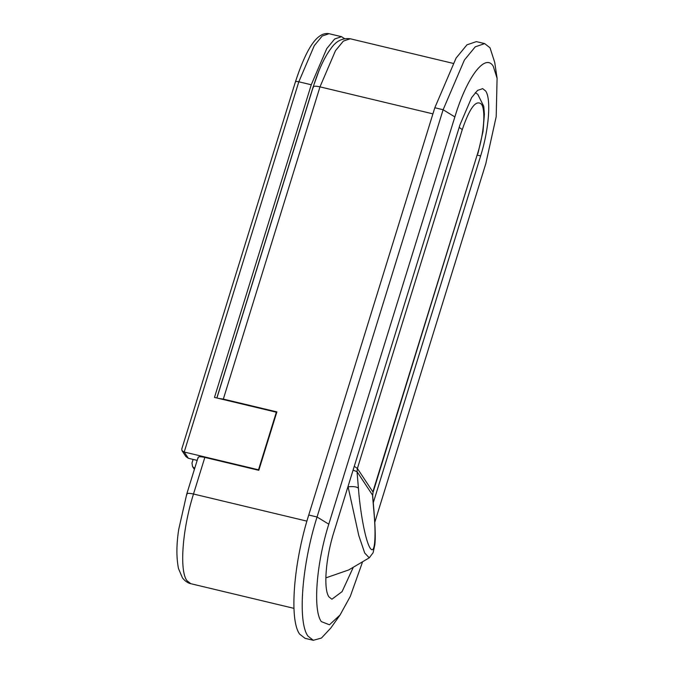 <?xml version="1.0" encoding="UTF-8"?>
<svg xmlns="http://www.w3.org/2000/svg" width="674" height="674" viewBox="0 0 674 674"><rect width="100%" height="100%" fill="white"/><g stroke="black" fill="none" stroke-linecap="round" stroke-linejoin="round"><path stroke-width="1.01" d="M340.05 615.017L330.816 628.025L321.447 638.042L313.309 640.3L307.942 636.079C297.453 622.051 301.817 564.955 317.05 516.992L443.113 109.736L464.394 60.037L475.254 46.826L484.673 43.608L490.04 47.82L494.733 62.471L497.083 78.251L493.25 66.263C485.297 52.749 466.888 77.03 454.857 116.922L328.786 524.178C316.325 563.422 312.753 610.139 321.338 621.613L329.451 624.781L340.05 615.017L350.312 596.347L362.334 562.529M328.786 524.178L317.05 516.992L308.743 515.012C293.51 562.975 289.146 620.072 299.635 634.099L305.002 638.312L313.309 640.3M484.673 43.608L476.366 41.62L466.956 44.838L456.096 58.048L434.814 107.756L308.743 515.012M193.109 459.407L191.989 463.038L192.537 466.602L194.693 468.379M197.17 460.376L188.332 458.269L185.914 456.593L181.997 450.679L184.204 452.027L258.521 469.795L276.348 412.21L214.484 397.416L311.27 84.772L326.747 48.629L334.641 39.016L341.491 36.674L344.549 38.637M373.278 502.737L480.638 155.905C488.945 129.737 491.329 98.598 485.609 90.948L482.677 88.648L477.546 90.4L471.623 97.604L460.013 124.715L333.942 531.971C325.635 558.139 323.259 589.278 328.979 596.928L331.903 599.228L342.08 591.629L353.058 567.82M374.795 522.283L485.794 163.698L496.199 116.619L497.083 78.251M216.834 397.98L312.989 87.376L318.996 70.677M295.515 82.102C295.246 81.369 296.341 81.268 298.809 81.798L314.286 45.647L322.189 36.042L329.038 33.7C315.592 31.231 304.53 54.089 295.439 81.79L181.761 449.027L181.997 450.679M198.249 458.017C197.701 456.559 199.892 456.349 204.837 457.402L193.505 494.017C182.427 528.896 179.25 570.423 186.883 580.626L190.784 583.692C190.565 583.777 186.226 582.783 182.443 577.862L178.484 568.553C176.302 557.474 176.386 544.415 178.728 529.368L186.765 494L198.097 457.385M216.927 397.997L313.25 86.836C317.184 74.03 323.267 58.528 331.279 48.065C336.284 40.929 342.594 37.828 350.21 38.763L343.361 41.106L335.467 50.71L319.982 86.862L223.33 399.092L218.679 398.418M223.33 399.092L276.888 411.898L258.808 470.309L204.837 457.402M276.652 412.665L276.348 412.21M258.824 470.258L258.521 469.795M373.893 511.633L372.503 495.045L357.035 471.657L358.425 488.246C359.975 510.016 365.198 540.826 370.228 548.198C375.292 555.907 376.041 534.052 373.893 511.633L374.062 512.088C375.317 528.239 375.578 539.124 374.837 544.727L373.11 552.731L369.251 557.845L364.718 553.025L358.795 535.577L348.02 486.51M358.425 488.246C356.866 486.738 353.403 486.266 348.045 486.839L347.809 487.184M369.259 557.836L348.728 569.934L325.845 577.888M454.857 116.922L443.113 109.736L434.814 107.756M480.638 155.905L477.445 155.138M312.989 87.376L313.402 87.468C312.846 86.011 315.044 85.809 319.982 86.862L432.919 113.864M311.27 84.772L298.809 81.798L184.204 452.027L188.332 458.269M186.917 494.632C186.369 493.166 188.56 492.964 193.505 494.017L306.906 521.137M354.271 466.307L357.389 468.472L372.857 491.868L477.765 152.973C483.991 133.351 485.777 109.988 481.489 104.251C476.114 99.339 469.711 107.789 462.288 129.585L357.389 468.472L357.035 471.657L353.083 470.149M372.671 495.5L373.008 492.5L372.671 495.5L374.062 512.088M373.008 492.5L477.765 152.973M459.179 127.411L462.288 129.585M192.537 466.602L194.382 469.399M350.21 38.763L452.97 63.339M190.784 583.692L293.965 608.361M329.038 33.7L341.491 36.674M477.917 153.605L483.022 131.481L484.395 114.15L483.764 106.332L477.723 94.234L475.221 92.683"/></g></svg>
